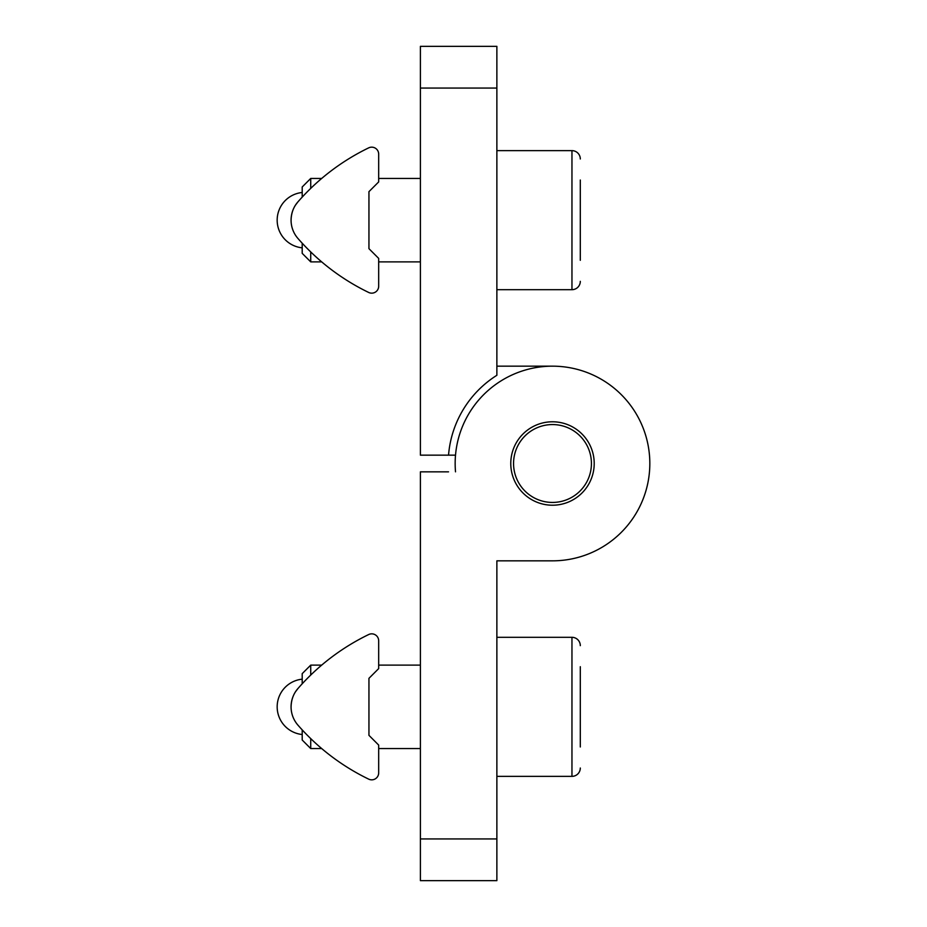 <?xml version="1.0" encoding="UTF-8"?>
<svg xmlns="http://www.w3.org/2000/svg" width="927" height="927" viewBox="0 0 927 927"><rect width="100%" height="100%" fill="white"/><g stroke="black" fill="none" stroke-linecap="round" stroke-linejoin="round"><path stroke-width="1.39" d="M448.541 471.843L420.394 471.843L420.394 880.65L496.872 880.65L496.872 560.835L552.492 560.835A97.335 97.335 0 0 0 649.827 463.5A97.335 97.335 0 0 0 552.492 366.165A97.335 97.335 0 0 0 455.516 471.843A97.335 97.335 0 0 1 455.516 455.157L448.541 455.157A104.287 104.287 0 0 1 496.872 375.284L496.872 46.35L420.394 46.35L420.394 88.065L496.872 88.065M552.492 505.215A41.715 41.715 0 0 1 510.777 463.5A41.715 41.715 0 0 1 552.492 421.785A41.715 41.715 0 0 1 594.207 463.5A41.715 41.715 0 0 1 552.492 505.215M552.492 424.566A38.934 38.934 0 0 1 591.426 463.5A38.934 38.934 0 0 1 552.492 502.434A38.934 38.934 0 0 1 513.558 463.5A38.934 38.934 0 0 1 552.492 424.566M552.492 560.835L496.872 560.835M496.872 366.165L552.492 366.165L496.872 366.165M448.541 455.157L420.394 455.157L420.394 88.065M300.36 727.857L302.202 729.873L302.202 740.024L310.73 748.553L321.692 748.553M420.394 748.553L378.68 748.553L378.68 772.886A6.952 6.952 0 0 1 368.703 779.143A222.48 222.48 0 0 1 297.926 725.123A27.81 27.81 0 0 1 297.926 688.552A222.48 222.48 0 0 1 368.703 634.532A6.952 6.952 0 0 1 378.68 640.789L378.68 668.599L368.946 678.332L368.946 735.343L378.68 745.076L378.68 772.886M580.302 666.698L580.302 746.977M580.302 645.656A8.343 8.343 0 0 0 571.959 637.312L496.872 637.312L571.959 637.312A8.343 8.343 0 0 1 580.302 645.656M302.202 683.802L302.202 673.651L310.73 665.122L321.692 665.122L310.73 665.122L310.73 675.065M378.68 665.122L420.394 665.122L378.68 665.122M302.202 679.167A27.81 27.81 0 0 0 302.202 734.508M295.62 691.6L297.926 688.552C293.569 693.489 291.287 699.584 291.078 706.837M300.174 727.66L302.202 729.873M580.302 768.019A8.343 8.343 0 0 1 571.959 776.362L571.959 637.312M310.73 738.61L310.73 748.553M496.872 776.362L571.959 776.362M300.36 241.182L302.202 243.198L302.202 253.349L310.73 261.877L321.692 261.877M420.394 261.877L378.68 261.877L378.68 286.211A6.952 6.952 0 0 1 368.703 292.469A222.48 222.48 0 0 1 297.926 238.448A27.81 27.81 0 0 1 297.926 201.877A222.48 222.48 0 0 1 368.703 147.856A6.952 6.952 0 0 1 378.68 154.114L378.68 181.924L368.946 191.657L368.946 248.668L378.68 258.401L378.68 286.211M580.302 180.023L580.302 260.302M302.202 197.127L302.202 186.976L310.73 178.447L321.692 178.447L310.73 178.447L310.73 188.39M378.68 178.447L420.394 178.447L378.68 178.447M580.302 281.344A8.343 8.343 0 0 1 571.959 289.688L571.959 150.637L496.872 150.637L571.959 150.637A8.343 8.343 0 0 1 580.302 158.98M302.202 192.492A27.81 27.81 0 0 0 302.202 247.833M295.62 204.925L297.926 201.877C293.569 206.814 291.287 212.909 291.078 220.162M300.174 240.985L302.202 243.198M310.73 251.935L310.73 261.877M496.872 289.688L571.959 289.688M420.394 838.935L496.872 838.935M302.202 673.651L310.73 665.122M302.202 186.976L310.73 178.447"/></g></svg>
